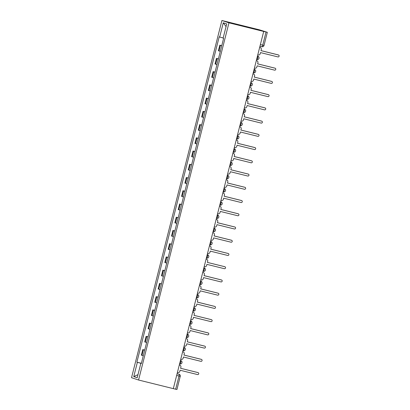 <?xml version="1.0" encoding="UTF-8"?>
<svg xmlns="http://www.w3.org/2000/svg" width="410" height="410" viewBox="0 0 410 410"><rect width="100%" height="100%" fill="white"/><g stroke="black" fill="none" stroke-linecap="round" stroke-linejoin="round"><path stroke-width="0.61" d="M263.702 31.447L267.284 32.287L259.417 29.822L221.912 20.5L131.528 377.692L138.57 380.019L228.954 22.827L263.702 31.447L173.317 388.639L138.57 380.019M176.9 389.479L175.664 389.208L178.991 376.057A1.753 0.43 -76.1 0 0 179.011 374.222L179.129 374.258A1.753 1.696 108.3 0 0 179.011 374.222L177.089 373.746M173.322 388.624L175.664 389.208M221.912 20.5L228.954 22.827M221.738 45.73L219.811 45.156L218.397 50.753L220.319 51.327M221.759 45.638L219.811 45.156M218.386 58.963L216.459 58.389L215.045 63.991L216.972 64.565M218.412 58.871L216.459 58.389M215.04 72.201L213.113 71.627L211.698 77.224L213.62 77.797M215.06 72.109L213.113 71.627M211.688 85.434L209.766 84.86L208.347 90.461L210.274 91.035M211.714 85.347L209.766 84.86M208.341 98.672L206.414 98.098L205 103.694L206.922 104.273M208.362 98.579L206.414 98.098M204.99 111.909L203.068 111.33L201.648 116.932L203.575 117.506M205.015 111.817L203.068 111.33M201.643 125.142L199.716 124.568L198.302 130.17L200.223 130.744M201.664 125.05L199.716 124.568M198.291 138.38L196.369 137.801L194.95 143.403L196.877 143.977M198.317 138.288L196.369 137.801M194.945 151.613L193.018 151.039L191.603 156.64L193.525 157.214M194.965 151.521L193.018 151.039M191.593 164.851L189.671 164.277L188.251 169.873L190.178 170.447M191.619 164.758L189.671 164.277M188.246 178.083L186.319 177.51L184.905 183.111L186.827 183.685M188.267 177.991L186.319 177.51M184.895 191.321L182.973 190.747L181.553 196.344L183.48 196.923M184.92 191.229L182.973 190.747M181.548 204.554L179.621 203.98L178.207 209.582L180.128 210.156M181.568 204.467L179.621 203.98M178.196 217.792L176.274 217.218L174.855 222.82L176.782 223.394M178.222 217.7L176.274 217.218M174.85 231.03L172.923 230.451L171.508 236.052L173.43 236.626M174.87 230.938L172.923 230.451M171.498 244.263L169.576 243.689L168.156 249.29L170.083 249.864M171.523 244.17L169.576 243.689M168.151 257.5L166.224 256.926L164.81 262.523L166.732 263.097M168.172 257.408L166.224 256.926M164.799 270.733L162.878 270.159L161.458 275.761L163.385 276.335M164.825 270.641L162.878 270.159M161.453 283.971L159.526 283.397L158.111 288.994L160.033 289.573M161.473 283.879L159.526 283.397M158.101 297.204L156.179 296.63L154.76 302.231L156.687 302.805M158.127 297.117L156.179 296.63M154.754 310.442L152.827 309.868L151.413 315.464L153.335 316.043M154.775 310.349L152.827 309.868M151.403 323.68L149.481 323.101L148.061 328.702L149.988 329.276M151.428 323.587L149.481 323.101M148.056 336.912L146.129 336.338L144.715 341.94L146.636 342.514M148.077 336.82L146.129 336.338M144.704 350.15L142.782 349.576L141.363 355.173L143.29 355.747M144.73 350.058L142.782 349.576M223.178 37.971L219.673 37.043L223.281 22.791L226.73 23.929L223.122 38.181L223.604 38.34L141.291 363.634L140.809 363.475L137.207 377.728L133.757 376.59L137.36 362.337L141.353 363.393M219.673 37.043L219.191 36.885L136.878 362.179L137.36 362.337M141.378 363.291L136.878 362.179M141.306 363.583L140.809 363.475M223.281 22.791L226.053 26.604M137.991 374.627L133.757 376.59M257.772 54.889L258.141 54.981A1.753 1.696 108.3 0 0 260.217 53.689L260.493 52.588L277.908 56.908A1.004 0.974 108.3 0 0 279.092 56.206A1.004 0.974 108.3 0 0 278.4 54.96L260.986 50.635L261.267 49.533A1.753 1.696 108.3 0 0 260.048 47.427L259.781 47.34A1.753 1.696 -71.7 0 1 259.904 47.375L260.171 47.463M260.048 47.427L259.781 47.34M260.991 50.614L278.134 54.868A1.004 0.974 -71.7 0 1 278.272 54.914M254.42 68.127L254.789 68.214A1.753 1.696 108.3 0 0 256.865 66.927L257.147 65.825L274.562 70.146A1.004 0.974 108.3 0 0 275.745 69.439A1.004 0.974 108.3 0 0 275.054 68.193L257.639 63.873L257.916 62.771A1.753 1.696 108.3 0 0 256.701 60.665L256.434 60.577A1.753 1.696 -71.7 0 1 256.552 60.613L256.819 60.7M257.644 63.852L274.787 68.106A1.004 0.974 -71.7 0 1 274.92 68.152M256.332 60.572L256.701 60.665M251.074 81.359L251.443 81.452A1.753 1.696 108.3 0 0 253.518 80.165L253.795 79.058L271.21 83.384A1.004 0.974 108.3 0 0 272.394 82.676A1.004 0.974 108.3 0 0 271.702 81.431L254.287 77.111L254.569 76.004A1.753 1.696 108.3 0 0 253.349 73.902L253.083 73.81A1.753 1.696 -71.7 0 1 253.206 73.846L253.472 73.933M254.292 77.09L271.435 81.344A1.004 0.974 -71.7 0 1 271.574 81.385M252.98 73.81L253.349 73.902M247.722 94.597L248.091 94.689A1.753 1.696 108.3 0 0 250.167 93.398L250.448 92.296L267.863 96.617A1.004 0.974 108.3 0 0 269.047 95.914A1.004 0.974 108.3 0 0 268.355 94.664L250.94 90.343L251.217 89.242A1.753 1.696 108.3 0 0 250.003 87.135L249.736 87.048A1.753 1.696 -71.7 0 1 249.854 87.084L250.12 87.171M250.946 90.323L268.089 94.577A1.004 0.974 -71.7 0 1 268.222 94.623M249.634 87.043L250.003 87.135M244.375 107.83L244.744 107.922A1.753 1.696 108.3 0 0 246.82 106.636L247.097 105.529L264.511 109.854A1.004 0.974 108.3 0 0 265.695 109.147A1.004 0.974 108.3 0 0 265.003 107.902L247.589 103.581L247.871 102.48A1.753 1.696 108.3 0 0 246.651 100.373L246.384 100.281A1.753 1.696 -71.7 0 1 246.507 100.317L246.774 100.404M246.651 100.373L246.384 100.281M247.594 103.561L264.737 107.815A1.004 0.974 -71.7 0 1 264.875 107.856M241.024 121.068L241.393 121.16A1.753 1.696 108.3 0 0 243.468 119.869L243.75 118.767L261.165 123.087A1.004 0.974 108.3 0 0 262.349 122.385A1.004 0.974 108.3 0 0 261.657 121.14L244.242 116.814L244.519 115.712A1.753 1.696 108.3 0 0 243.304 113.606L243.038 113.519A1.753 1.696 -71.7 0 1 243.156 113.555L243.422 113.642M244.247 116.794L261.39 121.047A1.004 0.974 -71.7 0 1 261.524 121.093M242.935 113.514L243.304 113.606M237.677 134.301L238.046 134.393A1.753 1.696 108.3 0 0 240.122 133.107L240.398 132.005L257.813 136.325A1.004 0.974 108.3 0 0 258.997 135.618A1.004 0.974 108.3 0 0 258.305 134.372L240.89 130.052L241.172 128.95A1.753 1.696 108.3 0 0 239.952 126.844L239.686 126.757A1.753 1.696 -71.7 0 1 239.809 126.787L240.075 126.88M239.952 126.844L239.686 126.757M240.895 130.031L258.039 134.285A1.004 0.974 -71.7 0 1 258.177 134.331M234.325 147.538L234.694 147.631A1.753 1.696 108.3 0 0 236.77 146.339L237.052 145.237L254.466 149.558A1.004 0.974 108.3 0 0 255.65 148.856A1.004 0.974 108.3 0 0 254.958 147.61L237.544 143.285L237.82 142.183A1.753 1.696 108.3 0 0 236.606 140.076L236.339 139.989A1.753 1.696 -71.7 0 1 236.457 140.025L236.724 140.112M237.549 143.264L254.692 147.518A1.004 0.974 -71.7 0 1 254.825 147.564M236.237 139.989L236.606 140.076M230.979 160.776L231.348 160.863A1.753 1.696 108.3 0 0 233.423 159.577L233.7 158.475L251.115 162.796A1.004 0.974 108.3 0 0 252.299 162.088A1.004 0.974 108.3 0 0 251.607 160.843L234.192 156.523L234.474 155.421A1.753 1.696 108.3 0 0 233.254 153.314L232.988 153.227A1.753 1.696 -71.7 0 1 233.111 153.258L233.377 153.35M234.202 156.502L251.34 160.756A1.004 0.974 -71.7 0 1 251.479 160.802M232.885 153.222L233.254 153.314M227.627 174.009L227.996 174.101A1.753 1.696 108.3 0 0 230.071 172.815L230.353 171.708L247.768 176.034A1.004 0.974 108.3 0 0 248.952 175.326A1.004 0.974 108.3 0 0 248.26 174.081L230.845 169.76L231.122 168.653A1.753 1.696 108.3 0 0 229.907 166.552L229.641 166.46A1.753 1.696 -71.7 0 1 229.759 166.496L230.025 166.583M230.85 169.74L247.994 173.994A1.004 0.974 -71.7 0 1 248.127 174.035M229.538 166.46L229.907 166.552M224.28 187.247L224.649 187.334A1.753 1.696 108.3 0 0 226.725 186.048L227.002 184.946L244.416 189.266A1.004 0.974 108.3 0 0 245.6 188.564A1.004 0.974 108.3 0 0 244.908 187.314L227.499 182.993L227.775 181.891A1.753 1.696 108.3 0 0 226.556 179.785L226.289 179.698A1.753 1.696 -71.7 0 1 226.412 179.734L226.679 179.821M226.556 179.785L226.289 179.698M227.504 182.973L244.642 187.226A1.004 0.974 -71.7 0 1 244.78 187.273M220.928 200.48L221.297 200.572A1.753 1.696 108.3 0 0 223.373 199.286L223.655 198.179L241.07 202.504A1.004 0.974 108.3 0 0 242.254 201.797A1.004 0.974 108.3 0 0 241.562 200.551L224.147 196.231L224.424 195.129A1.753 1.696 108.3 0 0 223.209 193.023L222.943 192.931A1.753 1.696 -71.7 0 1 223.06 192.966L223.327 193.054M224.152 196.211L241.295 200.464A1.004 0.974 -71.7 0 1 241.428 200.505M222.84 192.931L223.209 193.023M217.582 213.718L217.951 213.81A1.753 1.696 108.3 0 0 220.026 212.518L220.303 211.416L237.718 215.737A1.004 0.974 108.3 0 0 238.902 215.035A1.004 0.974 108.3 0 0 238.21 213.784L220.8 209.464L221.077 208.362A1.753 1.696 108.3 0 0 219.857 206.256L219.591 206.168A1.753 1.696 -71.7 0 1 219.714 206.204L219.98 206.291M219.857 206.256L219.591 206.168M220.805 209.443L237.943 213.697A1.004 0.974 -71.7 0 1 238.082 213.743M214.23 226.95L214.599 227.043A1.753 1.696 108.3 0 0 216.675 225.756L216.957 224.654L234.371 228.975A1.004 0.974 108.3 0 0 235.555 228.267A1.004 0.974 108.3 0 0 234.863 227.022L217.449 222.702L217.725 221.6A1.753 1.696 108.3 0 0 216.511 219.493L216.244 219.406A1.753 1.696 -71.7 0 1 216.362 219.437L216.629 219.529M217.454 222.681L234.597 226.935A1.004 0.974 -71.7 0 1 234.73 226.981M216.142 219.401L216.511 219.493M210.883 240.188L211.252 240.28A1.753 1.696 108.3 0 0 213.328 238.989L213.605 237.887L231.02 242.207A1.004 0.974 108.3 0 0 232.203 241.505A1.004 0.974 108.3 0 0 231.512 240.26L214.102 235.934L214.379 234.833A1.753 1.696 108.3 0 0 213.159 232.726L212.892 232.639A1.753 1.696 -71.7 0 1 213.015 232.675L213.282 232.762M214.107 235.914L231.245 240.168A1.004 0.974 -71.7 0 1 231.383 240.214M212.795 232.639L213.159 232.726M207.532 253.421L207.901 253.513A1.753 1.696 108.3 0 0 209.976 252.227L210.258 251.125L227.673 255.445A1.004 0.974 108.3 0 0 228.857 254.738A1.004 0.974 108.3 0 0 228.165 253.493L210.75 249.172L211.032 248.07A1.753 1.696 108.3 0 0 209.812 245.964L209.546 245.877A1.753 1.696 -71.7 0 1 209.664 245.908L209.93 246M210.755 249.152L227.898 253.406A1.004 0.974 -71.7 0 1 228.032 253.452M209.443 245.872L209.812 245.964M204.185 266.659L204.554 266.751A1.753 1.696 108.3 0 0 206.63 265.465L206.906 264.358L224.321 268.683A1.004 0.974 108.3 0 0 225.505 267.976A1.004 0.974 108.3 0 0 224.818 266.731L207.404 262.41L224.547 266.643A1.004 0.974 -71.7 0 1 224.685 266.684M206.102 259.089L206.194 259.11A1.753 1.696 -71.7 0 1 206.317 259.146L206.584 259.233A1.753 1.696 108.3 0 0 206.461 259.202L206.194 259.11M207.404 262.41L207.68 261.303A1.753 1.696 108.3 0 0 206.584 259.233M206.097 259.11L206.461 259.202M200.833 279.897L201.202 279.984A1.753 1.696 108.3 0 0 203.278 278.697L203.56 277.596L220.975 281.916A1.004 0.974 108.3 0 0 222.159 281.214A1.004 0.974 108.3 0 0 221.467 279.963L204.052 275.643L204.334 274.541A1.753 1.696 108.3 0 0 203.114 272.435L202.847 272.348A1.753 1.696 -71.7 0 1 202.965 272.383L203.232 272.471M204.057 275.622L221.2 279.876A1.004 0.974 -71.7 0 1 221.333 279.922M202.745 272.342L203.114 272.435M197.487 293.13L197.856 293.222A1.753 1.696 108.3 0 0 199.931 291.935L200.208 290.828L217.623 295.154A1.004 0.974 108.3 0 0 218.807 294.447A1.004 0.974 108.3 0 0 218.12 293.201L200.705 288.881L200.982 287.774A1.753 1.696 108.3 0 0 199.767 285.673L199.496 285.58A1.753 1.696 -71.7 0 1 199.619 285.616L199.885 285.703M200.71 288.86L217.848 293.114A1.004 0.974 -71.7 0 1 217.987 293.155M199.398 285.58L199.767 285.673M194.135 306.367L194.504 306.46A1.753 1.696 108.3 0 0 196.58 305.168L196.861 304.066L214.276 308.387A1.004 0.974 108.3 0 0 215.46 307.684A1.004 0.974 108.3 0 0 214.768 306.434L197.353 302.114L197.635 301.012A1.753 1.696 108.3 0 0 196.416 298.905L196.149 298.818A1.753 1.696 -71.7 0 1 196.267 298.854L196.534 298.941M197.359 302.093L214.502 306.347A1.004 0.974 -71.7 0 1 214.635 306.393M196.047 298.813L196.416 298.905M190.788 319.6L191.157 319.692A1.753 1.696 108.3 0 0 193.233 318.406L193.51 317.304L210.924 321.624A1.004 0.974 108.3 0 0 212.108 320.917A1.004 0.974 108.3 0 0 211.422 319.672L194.007 315.351L211.15 319.585A1.004 0.974 -71.7 0 1 211.288 319.631M192.705 312.03L192.797 312.056A1.753 1.696 -71.7 0 1 192.92 312.087L193.187 312.179A1.753 1.696 108.3 0 0 193.069 312.143L192.797 312.056M194.007 315.351L194.284 314.25A1.753 1.696 108.3 0 0 193.187 312.179M192.7 312.051L193.069 312.143M187.437 332.838L187.806 332.93A1.753 1.696 108.3 0 0 189.881 331.639L190.163 330.537L207.578 334.857A1.004 0.974 108.3 0 0 208.762 334.155A1.004 0.974 108.3 0 0 208.07 332.91L190.655 328.584L190.937 327.482A1.753 1.696 108.3 0 0 189.717 325.376L189.451 325.289A1.753 1.696 -71.7 0 1 189.569 325.325L189.835 325.412M190.66 328.564L207.803 332.817A1.004 0.974 -71.7 0 1 207.937 332.864M189.348 325.289L189.717 325.376M184.09 346.071L184.459 346.163A1.753 1.696 108.3 0 0 186.535 344.877L186.811 343.775L204.226 348.095A1.004 0.974 108.3 0 0 205.41 347.388A1.004 0.974 108.3 0 0 204.723 346.142L187.308 341.822L204.452 346.055A1.004 0.974 -71.7 0 1 204.59 346.101M186.007 338.501L186.099 338.527A1.753 1.696 -71.7 0 1 186.222 338.558L186.488 338.65A1.753 1.696 108.3 0 0 186.371 338.614L186.099 338.527M187.308 341.822L187.585 340.72A1.753 1.696 108.3 0 0 186.488 338.65M186.002 338.522L186.371 338.614M180.738 359.309L181.107 359.401A1.753 1.696 108.3 0 0 183.183 358.114L183.465 357.007L200.879 361.333A1.004 0.974 108.3 0 0 202.063 360.626A1.004 0.974 108.3 0 0 201.371 359.38L183.957 355.06L184.239 353.953A1.753 1.696 108.3 0 0 183.019 351.847L182.752 351.76A1.753 1.696 -71.7 0 1 182.87 351.795L183.137 351.882M183.962 355.039L201.105 359.293A1.004 0.974 -71.7 0 1 201.238 359.334M182.65 351.76L183.019 351.847M177.392 372.546L177.761 372.634A1.753 1.696 108.3 0 0 179.836 371.347L180.113 370.245L197.528 374.566A1.004 0.974 108.3 0 0 198.712 373.858A1.004 0.974 108.3 0 0 198.025 372.613L180.61 368.293L197.758 372.526A1.004 0.974 -71.7 0 1 197.892 372.572M179.308 364.972L179.401 364.997A1.753 1.696 -71.7 0 1 179.524 365.033L179.79 365.12A1.753 1.696 108.3 0 0 179.672 365.084L179.401 364.997M180.61 368.293L180.887 367.191A1.753 1.696 108.3 0 0 179.79 365.12M179.303 364.992L179.672 365.084M180.836 360.615A1.753 1.753 0 0 1 181.968 362.763A1.753 1.753 0 0 1 179.862 363.972A1.753 0.43 -76.1 0 0 179.862 363.972L179.857 363.972A1.753 0.43 -76.1 0 0 180.697 362.409A1.753 0.43 -76.1 0 0 180.713 360.58L180.836 360.615A1.753 1.696 -71.7 0 0 180.713 360.58L180.436 360.508M184.182 347.378A1.753 1.753 0 0 1 185.315 349.525A1.753 1.753 0 0 1 183.214 350.74L183.203 350.734A1.753 0.43 -76.1 0 0 183.214 350.74A1.753 0.43 -76.1 0 0 184.044 349.176A1.753 0.43 -76.1 0 0 184.064 347.342L184.182 347.378A1.753 1.696 -71.7 0 0 184.064 347.342L183.788 347.275M187.534 334.14A1.753 1.753 0 0 1 188.667 336.287A1.753 1.753 0 0 1 186.56 337.502A1.753 0.43 -76.1 0 0 186.56 337.502L186.555 337.502A1.753 0.43 -76.1 0 0 187.396 335.939A1.753 0.43 -76.1 0 0 187.411 334.109L187.534 334.14A1.753 1.696 -71.7 0 0 187.411 334.109L187.134 334.037M190.881 320.907A1.753 1.753 0 0 1 192.013 323.054A1.753 1.753 0 0 1 189.912 324.269A1.753 0.43 -76.1 0 0 189.912 324.269L189.902 324.264A1.753 0.43 -76.1 0 0 190.742 322.706A1.753 0.43 -76.1 0 0 190.763 320.871L190.881 320.907A1.753 1.696 -71.7 0 0 190.763 320.871L190.481 320.805M194.227 307.669A1.753 1.753 0 0 1 195.365 309.816A1.753 1.753 0 0 1 193.259 311.031A1.753 0.43 -76.1 0 0 193.259 311.031L193.253 311.031A1.753 0.43 -76.1 0 0 194.094 309.468A1.753 0.43 -76.1 0 0 194.109 307.638L194.227 307.669A1.753 1.696 -71.7 0 0 194.109 307.638L193.833 307.567M197.579 294.436A1.753 1.753 0 0 1 198.712 296.584A1.753 1.753 0 0 1 196.61 297.798L196.6 297.793A1.753 0.43 -76.1 0 0 196.61 297.798A1.753 0.43 -76.1 0 0 197.441 296.23A1.753 0.43 -76.1 0 0 197.461 294.401L197.579 294.436A1.753 1.696 -71.7 0 0 197.461 294.401L197.179 294.329M200.926 281.198A1.753 1.753 0 0 1 202.063 283.346A1.753 1.753 0 0 1 199.957 284.56A1.753 0.43 -76.1 0 0 199.957 284.56L199.952 284.56A1.753 0.43 -76.1 0 0 200.792 282.997A1.753 0.43 -76.1 0 0 200.808 281.163L200.926 281.198A1.753 1.696 -71.7 0 0 200.808 281.163L200.531 281.096M203.878 267.858L204.159 267.93A1.753 1.696 -71.7 0 1 204.277 267.966A1.753 1.753 0 0 1 205.41 270.113A1.753 1.753 0 0 1 203.309 271.323A1.753 0.43 -76.1 0 0 203.309 271.323L203.298 271.323A1.753 0.43 -76.1 0 0 204.139 269.76A1.753 0.43 -76.1 0 0 204.159 267.93L203.883 267.838M207.624 254.728A1.753 1.753 0 0 1 208.762 256.875A1.753 1.753 0 0 1 206.655 258.09L206.65 258.085A1.753 0.43 -76.1 0 0 206.655 258.09A1.753 0.43 -76.1 0 0 207.486 256.527A1.753 0.43 -76.1 0 0 207.506 254.692L207.624 254.728A1.753 1.696 -71.7 0 0 207.506 254.692L207.229 254.625M210.976 241.49A1.753 1.753 0 0 1 212.108 243.642A1.753 1.753 0 0 1 210.007 244.852A1.753 0.43 -76.1 0 0 210.007 244.852L209.997 244.852A1.753 0.43 -76.1 0 0 210.837 243.289A1.753 0.43 -76.1 0 0 210.858 241.459L210.976 241.49A1.753 1.696 -71.7 0 0 210.858 241.459L210.576 241.387M214.322 228.257A1.753 1.753 0 0 1 215.46 230.405A1.753 1.753 0 0 1 213.354 231.619A1.753 0.43 -76.1 0 0 213.354 231.619L213.349 231.614A1.753 0.43 -76.1 0 0 214.184 230.056A1.753 0.43 -76.1 0 0 214.204 228.221L214.322 228.257A1.753 1.696 -71.7 0 0 214.204 228.221L213.928 228.155M217.674 215.019A1.753 1.753 0 0 1 218.807 217.167A1.753 1.753 0 0 1 216.705 218.381L216.695 218.381A1.753 0.43 -76.1 0 0 216.705 218.381A1.753 0.43 -76.1 0 0 217.536 216.818A1.753 0.43 -76.1 0 0 217.556 214.989L217.674 215.019A1.753 1.696 -71.7 0 0 217.556 214.989L217.274 214.917M221.021 201.787A1.753 1.753 0 0 1 222.159 203.934A1.753 1.753 0 0 1 220.052 205.149A1.753 0.43 -76.1 0 0 220.052 205.149L220.047 205.143A1.753 0.43 -76.1 0 0 220.882 203.585A1.753 0.43 -76.1 0 0 220.903 201.751L221.021 201.787A1.753 1.696 -71.7 0 0 220.903 201.751L220.626 201.684M224.372 188.549A1.753 1.753 0 0 1 225.505 190.696A1.753 1.753 0 0 1 223.404 191.911A1.753 0.43 -76.1 0 0 223.404 191.911L223.394 191.911A1.753 0.43 -76.1 0 0 224.234 190.348A1.753 0.43 -76.1 0 0 224.255 188.513L224.372 188.549A1.753 1.696 -71.7 0 0 224.255 188.513L223.973 188.446M227.719 175.316A1.753 1.753 0 0 1 228.852 177.463A1.753 1.753 0 0 1 226.75 178.673A1.753 0.43 -76.1 0 0 226.75 178.673L226.745 178.673A1.753 0.43 -76.1 0 0 227.581 177.11A1.753 0.43 -76.1 0 0 227.601 175.28L227.33 175.188L227.601 175.28A1.753 1.696 -71.7 0 1 227.719 175.316L227.33 175.183M231.071 162.078A1.753 1.753 0 0 1 232.203 164.225A1.753 1.753 0 0 1 230.102 165.44L230.092 165.435A1.753 0.43 -76.1 0 0 230.102 165.44A1.753 0.43 -76.1 0 0 230.933 163.877A1.753 0.43 -76.1 0 0 230.953 162.042L231.071 162.078A1.753 1.696 -71.7 0 0 230.953 162.042L230.671 161.976M234.417 148.84A1.753 1.753 0 0 1 235.55 150.993A1.753 1.753 0 0 1 233.449 152.202A1.753 0.43 -76.1 0 0 233.449 152.202L233.444 152.202A1.753 0.43 -76.1 0 0 234.279 150.639A1.753 0.43 -76.1 0 0 234.3 148.809L234.028 148.717L234.3 148.809A1.753 1.696 -71.7 0 1 234.417 148.84L234.028 148.712M237.369 135.505L237.651 135.572A1.753 1.696 -71.7 0 1 237.769 135.607A1.753 1.753 0 0 1 238.902 137.755A1.753 1.753 0 0 1 236.801 138.97A1.753 0.43 -76.1 0 0 236.801 138.97L236.79 138.964A1.753 0.43 -76.1 0 0 237.631 137.406A1.753 0.43 -76.1 0 0 237.651 135.572L237.375 135.484M241.116 122.37A1.753 1.753 0 0 1 242.248 124.517A1.753 1.753 0 0 1 240.147 125.732L240.137 125.732A1.753 0.43 -76.1 0 0 240.147 125.732A1.753 0.43 -76.1 0 0 240.977 124.168A1.753 0.43 -76.1 0 0 240.998 122.339L240.726 122.247L240.998 122.339A1.753 1.696 -71.7 0 1 241.116 122.37L240.726 122.241M244.468 109.137A1.753 1.753 0 0 1 245.6 111.284A1.753 1.753 0 0 1 243.494 112.499A1.753 0.43 -76.1 0 0 243.494 112.499L243.489 112.494A1.753 0.43 -76.1 0 0 244.329 110.936A1.753 0.43 -76.1 0 0 244.35 109.101L244.468 109.137A1.753 1.696 -71.7 0 0 244.35 109.101L244.068 109.034M247.42 95.796L247.696 95.863A1.753 1.696 -71.7 0 1 247.814 95.899A1.753 1.753 0 0 1 248.947 98.046A1.753 1.753 0 0 1 246.846 99.261A1.753 0.43 -76.1 0 0 246.846 99.261L246.835 99.261A1.753 0.43 -76.1 0 0 247.676 97.698A1.753 0.43 -76.1 0 0 247.696 95.863L247.425 95.776M251.166 82.666A1.753 1.753 0 0 1 252.299 84.814A1.753 1.753 0 0 1 250.192 86.023L250.187 86.023A1.753 0.43 -76.1 0 0 250.192 86.023A1.753 0.43 -76.1 0 0 251.028 84.46A1.753 0.43 -76.1 0 0 251.048 82.63L251.166 82.666A1.753 1.696 -71.7 0 0 251.048 82.63L250.766 82.559M254.513 69.428A1.753 1.753 0 0 1 255.645 71.576A1.753 1.753 0 0 1 253.544 72.79L253.534 72.785A1.753 0.43 -76.1 0 0 253.544 72.79A1.753 0.43 -76.1 0 0 254.374 71.227A1.753 0.43 -76.1 0 0 254.395 69.392L254.123 69.305L254.395 69.392A1.753 1.696 -71.7 0 1 254.513 69.428L254.123 69.3M257.864 56.19A1.753 1.753 0 0 1 258.997 58.343A1.753 1.753 0 0 1 256.891 59.552A1.753 0.43 -76.1 0 0 256.891 59.552L256.885 59.552A1.753 0.43 -76.1 0 0 257.726 57.989A1.753 0.43 -76.1 0 0 257.746 56.16L257.864 56.19A1.753 1.696 -71.7 0 0 257.746 56.16L257.465 56.088M263.958 45.438L264.009 45.459A1.753 1.753 0 0 1 261.887 46.73L259.955 46.248L261.882 46.725A1.753 0.43 -76.1 0 0 261.887 46.73A1.753 0.43 -76.1 0 0 262.723 45.161L266.049 32.011M145.34 342.145L146.754 336.543M148.686 328.907L150.106 323.311M152.038 315.674L153.453 310.073M155.385 302.436L156.804 296.84M158.737 289.204L160.151 283.602M162.083 275.966L163.503 270.369M165.435 262.733L166.849 257.132M168.782 249.495L170.201 243.894M172.133 236.257L173.548 230.661M175.48 223.025L176.9 217.423M178.832 209.787L180.246 204.19M182.178 196.554L183.598 190.952M185.53 183.316L186.945 177.72M188.877 170.083L190.296 164.482M192.228 156.845L193.643 151.244M195.575 143.608L196.995 138.011M198.927 130.375L200.341 124.773M202.273 117.137L203.693 111.54M205.625 103.904L207.04 98.303M208.972 90.666L210.391 85.07M212.324 77.434L213.738 71.832M215.67 64.196L217.09 58.594M219.022 50.958L220.436 45.361M141.988 355.383L143.408 349.781M260.376 44.582L264.009 45.459L267.335 32.308M176.648 375.473L180.277 376.349A1.753 1.753 0 0 0 179.129 374.258M180.231 376.329L176.951 389.5M278.4 54.96L278.134 54.868M275.054 68.193L274.787 68.106M271.702 81.431L271.435 81.344M268.355 94.664L268.089 94.577M265.003 107.902L264.737 107.815M261.657 121.14L261.39 121.047M258.305 134.372L258.039 134.285M254.958 147.61L254.692 147.518M251.607 160.843L251.34 160.756M248.26 174.081L247.994 173.994M244.908 187.314L244.642 187.226M241.562 200.551L241.295 200.464M238.21 213.784L237.943 213.697M234.863 227.022L234.597 226.935M231.512 240.26L231.245 240.168M228.165 253.493L227.898 253.406M224.818 266.731L224.547 266.643M221.467 279.963L221.2 279.876M218.12 293.201L217.848 293.114M214.768 306.434L214.502 306.347M211.422 319.672L211.15 319.585M208.07 332.91L207.803 332.817M204.723 346.142L204.452 346.055M201.371 359.38L201.105 359.293M198.025 372.613L197.758 372.526M247.814 95.899L247.425 95.771M237.769 135.607L237.38 135.479M204.277 267.966L203.888 267.832M278.472 54.981L278.205 54.889M275.12 68.214L274.854 68.127M271.774 81.452L271.507 81.359M268.422 94.684L268.155 94.597M265.075 107.922L264.809 107.835M261.724 121.155L261.457 121.068M258.377 134.393L258.11 134.306M255.025 147.631L254.759 147.538M251.678 160.863L251.412 160.776M248.327 174.101L248.06 174.009M244.98 187.334L244.714 187.247M241.628 200.572L241.362 200.485M238.282 213.805L238.015 213.718M234.93 227.043L234.663 226.955M231.583 240.275L231.317 240.188M228.232 253.513L227.965 253.426M224.885 266.751L224.618 266.659M221.533 279.984L221.267 279.897M218.187 293.222L217.92 293.135M214.835 306.454L214.568 306.367M211.488 319.692L211.222 319.605M208.136 332.925L207.87 332.838M204.79 346.163L204.523 346.076M201.438 359.401L201.172 359.309M198.091 372.634L197.825 372.546"/></g></svg>
